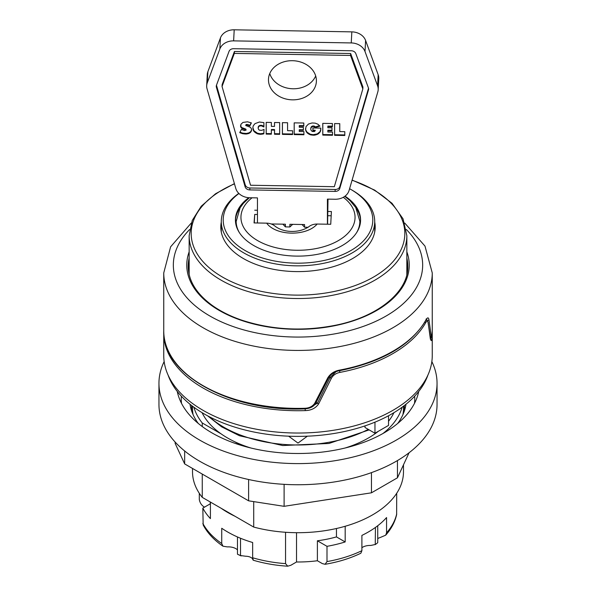 <?xml version="1.0" encoding="UTF-8"?>
<svg xmlns="http://www.w3.org/2000/svg" width="596" height="596" viewBox="0 0 596 596"><rect width="100%" height="100%" fill="white"/><g stroke="black" fill="none" stroke-linecap="round" stroke-linejoin="round"><path stroke-width="0.89" d="M235.442 220.773A62.573 36.125 180 0 1 239.786 208.309M356.214 208.309A62.573 36.125 180 0 1 360.558 220.773M236.15 221.399A61.85 35.708 0 0 0 236.15 221.556A61.85 35.708 0 0 0 238.028 230.302M357.973 230.302A61.85 35.708 0 0 0 359.85 221.556A61.85 35.708 0 0 0 359.85 221.399M254.276 222.934L254.723 214.426L257.45 214.478M328.009 215.715L331.182 215.774M272.812 224.677L273.534 224.007M327.599 224.223L328.009 199.124M302.038 224.506L304.556 227.21L308.065 227.277M282.869 224.17L285.387 226.875L289.902 226.957L292.703 224.342M257.45 222.986L257.45 197.887L249.791 197.745A14.386 11.741 3 0 1 235.8 188.463L207.065 88.886A14.386 11.741 3 0 1 206.685 85.668A14.386 11.741 3 0 1 207.289 82.792L219.857 48.976A14.386 11.741 3 0 1 233.625 40.871L351.245 42.934A14.386 11.741 3 0 1 365.013 51.532L377.581 85.787A14.386 11.741 3 0 1 378.184 89.698A14.386 11.741 3 0 1 377.812 91.888L349.077 190.459A14.386 11.741 3 0 1 335.086 199.25L327.42 199.116L327.42 224.215M275.628 226.659C273.251 224.454 270.271 223.284 266.688 223.15L254.052 222.926L254.723 214.426M254.723 210.202L257.45 210.246M406.807 274.644A108.844 62.841 0 0 0 406.845 273.162L406.845 235.688A108.844 62.841 180 0 1 364.499 285.439A108.844 62.841 180 0 1 221.041 280.12A108.844 62.841 180 0 1 189.155 235.688L189.155 273.162A108.844 62.841 0 0 0 189.193 274.644M378.184 89.698L378.765 78.627A14.386 11.741 -177 0 0 378.169 74.716L365.594 40.461A14.386 11.741 -177 0 0 351.834 31.871L234.206 29.8A14.386 11.741 -177 0 0 220.445 37.913L207.87 71.721A14.386 11.741 -177 0 0 207.274 74.604L206.685 85.668M328.009 211.491L331.406 211.55L330.735 224.275L317.139 224.036C313.556 224.044 310.576 225.109 308.199 227.232M289.902 226.957L289.902 224.29L304.556 224.55L304.556 227.21M271.18 223.962L285.387 224.215L285.387 226.875M266.189 122.366L271.359 122.456L271.359 126.359L274.51 126.419L274.51 122.508L279.673 122.597L279.673 134.338L274.51 134.249L274.51 130.107L271.359 130.055L271.359 134.189L266.189 134.1L266.189 122.366M266.218 122.366L266.218 133.549L271.359 133.638M266.189 134.1L266.218 133.549M271.359 130.055L271.389 129.503L274.54 129.555L274.54 133.69L279.673 133.787M274.51 130.107L274.54 129.555M274.51 134.249L274.54 133.69M274.54 122.508L274.51 126.419M282.4 122.649L287.577 122.739L287.577 130.673L292.599 130.762L292.599 134.562L282.4 134.383L282.4 122.649M282.43 122.649L282.43 133.832L292.599 134.011M282.4 134.383L282.43 133.832M294.186 122.858L303.796 123.022L303.796 126.21L299.252 126.129L299.252 127.253L303.379 127.328L303.379 130.345L299.252 130.271L299.252 131.493L303.908 131.574L303.908 134.763L294.186 134.592L294.186 122.858L294.215 134.04L303.908 134.212M294.186 134.592L294.215 134.04M299.252 130.271L299.281 129.719L303.379 129.786M299.252 126.129L299.281 125.577L303.796 125.659M322.779 123.357L332.397 123.528L332.397 126.717L327.845 126.635L327.845 127.76L331.972 127.827L331.972 130.844L327.845 130.77L327.845 131.999L332.508 132.081L332.508 135.27L322.779 135.098L322.779 123.357M322.808 123.357L322.808 134.54L332.508 134.711M322.779 135.098L322.808 134.54M327.845 130.77L327.875 130.219L331.972 130.293M327.845 126.635L327.875 126.084L332.397 126.158M334.594 123.566L339.772 123.655L339.772 131.589L344.801 131.679L344.801 135.486L334.594 135.307L334.594 123.566M334.624 123.566L334.624 134.748L344.801 134.927M334.594 135.307L334.624 134.748M310.24 134.77L307.007 132.759L305.562 129.816L306.046 126.561L308.43 124.057L312.051 122.962L315.217 123.149L317.914 124.221L319.918 126.136L315.314 127.455L313.511 126.464L311.559 127.037L310.784 128.557L310.866 129.935L312.162 131.47L314.375 131.567L315.165 130.77L312.907 130.725L312.907 127.961L320.849 128.103L320.357 131.604L317.996 134.063L314.36 135.203L310.24 134.77L310.27 134.219L313.213 134.696L317.214 133.929L319.992 131.709L320.871 129.272M311.179 135.016L311.209 134.465M312.162 135.173L312.192 134.621M313.183 135.247L313.213 134.696M313.325 135.24L313.354 134.689M314.36 135.203L314.39 134.644M315.344 135.069L315.373 134.517M316.26 134.83L316.29 134.279M317.124 134.517L317.154 133.958M317.184 134.48L317.214 133.929M317.996 134.063L318.026 133.504M318.726 133.549L318.756 132.99M319.389 132.953L319.419 132.394M319.963 132.26L319.992 131.709M320.357 131.604L320.387 131.053M320.648 130.792L320.678 130.241M320.708 130.599L320.737 130.047M312.93 127.969L312.93 130.174L315.195 130.211L315.165 130.77M312.907 130.725L312.93 130.174M310.754 129.041L311.038 127.216L312.341 126.039L314.464 126.166L315.344 126.903L319.56 125.696M310.784 128.557L310.814 128.006M311.008 127.767L311.038 127.216M311.447 127.134L311.477 126.583M311.559 127.037L311.589 126.479M312.311 126.59L312.341 126.039M313.265 126.456L313.295 125.905M313.511 126.464L313.533 125.912M314.435 126.717L314.464 126.166M314.643 126.829L314.673 126.27M315.314 127.455L315.344 126.903M305.539 128.468L305.778 130.07L307.037 132.2L310.27 134.219M305.562 129.816L305.592 129.265M305.748 130.621L305.778 130.07M306.053 131.373L306.083 130.822M306.463 132.066L306.493 131.515M307.007 132.759L307.037 132.2M307.67 133.385L307.7 132.834M308.415 133.929L308.445 133.37M309.257 134.376L309.287 133.824M310.151 134.733L310.181 134.182M242.565 133.675L239.741 132.64L241.395 129.377L244.375 130.599L246.141 130.07L241.991 128.438L240.866 127.306L240.881 124.326L242.93 122.426L247.541 121.808L251.385 122.903L249.813 125.95L247.333 125.004L245.731 125.51L250.208 127.239L251.259 128.356L251.601 129.742L250.841 132.007L249.143 133.333L246.394 134.025L242.565 133.675L242.594 133.124L246.424 133.474L249.173 132.774L250.871 131.455L251.587 129.6M243.421 133.862L243.451 133.31M244.412 133.996L244.442 133.437M245.396 134.055L245.425 133.504M246.394 134.025L246.424 133.474M247.392 133.899L247.422 133.34M248.316 133.675L248.346 133.117M249.143 133.333L249.173 132.774M249.888 132.901L249.918 132.342M250.253 132.617L250.283 132.066M250.841 132.007L250.871 131.455M251.259 131.314L251.288 130.762M251.512 130.561L251.542 130.01M245.731 125.51L246.059 124.549L246.886 124.415L249.843 125.398L251.177 122.813M246.029 125.1L246.059 124.549M246.856 124.966L246.886 124.415M247.333 125.004L247.362 124.445M248.331 125.234L248.361 124.683M248.949 125.473L248.979 124.922M249.813 125.95L249.843 125.398M240.568 125.503L241.41 127.417L245.79 129.086L246.141 130.07M240.583 126.546L240.613 125.987M240.866 127.306L240.896 126.754M241.387 127.969L241.41 127.417M241.991 128.438L242.013 127.887M242.833 128.855L242.855 128.296M243.839 129.146L243.868 128.594M244.613 129.295L244.643 128.743L244.636 129.295M245.761 129.637L245.79 129.086M239.979 132.17L242.594 133.124M240.724 133.072L240.754 132.513M241.648 133.407L241.678 132.848M257.465 133.824L253.844 131.239L253.084 129.719L252.89 127.186L253.367 125.637L254.991 123.633L259.387 122.016L263.901 122.634L263.901 126.978L261.517 125.883L259.908 125.935L258.88 126.426L258.113 128.11L258.686 129.637L259.61 130.226L261.771 130.345L264.021 129.399L263.849 133.817L260.467 134.323L257.465 133.824L257.494 133.266L260.497 133.765L263.872 133.266M258.448 134.093L258.478 133.534M258.478 134.093L258.5 133.541M259.454 134.256L259.483 133.705M260.467 134.323L260.497 133.765M261.167 134.301L261.197 133.742M262.166 134.204L262.195 133.646M262.896 134.063L262.925 133.511M258.12 127.827L258.388 126.501L259.938 125.376L261.547 125.324L263.901 126.404M258.366 127.052L258.388 126.501M258.88 126.426L258.91 125.875M259.081 126.285L259.104 125.734M259.908 125.935L259.938 125.376M260.914 125.823L260.944 125.272M261.517 125.883L261.547 125.324M262.456 126.129L262.486 125.57M263.104 126.434L263.134 125.883M252.868 127.544L253.874 130.68L257.494 133.266M252.905 128.915L252.935 128.364M253.084 129.719L253.114 129.168M253.397 130.479L253.427 129.928M253.844 131.239L253.874 130.68M254.388 131.887L254.417 131.336M255.036 132.483L255.066 131.932M255.811 133.027L255.84 132.468M256.69 133.511L256.72 132.953M362.83 88.946L362.927 87.009L350.642 53.513L234.437 51.472L222.144 84.535L222.047 86.472L250.543 185.237L334.326 186.704L362.83 88.946L350.537 55.45L350.642 53.513M350.537 55.45L234.34 53.409L234.437 51.472M234.34 53.409L222.047 86.472M368.41 87.888A4.798 3.911 3 0 1 368.611 89.191A4.798 3.911 3 0 1 368.484 89.921L339.75 188.492A4.798 3.911 3 0 1 335.086 191.42L249.791 189.915A4.798 3.911 3 0 1 245.127 186.824L216.393 87.247A4.798 3.911 3 0 1 216.266 86.174A4.798 3.911 3 0 1 216.467 85.213L229.035 51.398A4.798 3.911 3 0 1 233.625 48.701L351.245 50.764A4.798 3.911 3 0 1 355.834 53.633L368.41 87.888M216.467 85.213A4.798 3.911 -177 0 0 216.49 85.31L245.232 184.887A4.798 3.911 -177 0 0 249.888 187.978L335.183 189.483A4.798 3.911 -177 0 0 339.847 186.555L368.514 88.23M316.401 80.691A23.974 19.564 3 0 1 316.379 81.533A23.974 19.564 3 0 1 291.407 99.808A23.974 19.564 3 0 1 268.498 79.007A23.974 19.564 3 0 1 292.949 60.71A23.974 19.564 3 0 1 316.401 80.691M269.764 73.524A23.974 19.564 -177 0 0 291.988 88.737A23.974 19.564 -177 0 0 315.686 75.945M364.99 425.887L364.99 427.481L374.959 433.24L374.959 422.154M288.643 436.183L298 443.089L307.357 436.183M168.057 375.011A132.573 76.541 0 0 0 298 436.376A132.573 76.541 0 0 0 427.943 375.011M305.174 408.863L305.234 410.607A134.256 77.51 0 0 1 163.744 333.209L163.758 332.039A134.256 77.51 0 0 0 163.744 333.209L163.744 355.529A134.256 77.51 0 0 0 246.625 427.138A134.256 77.51 0 0 0 392.928 410.331A134.256 77.51 0 0 0 432.256 355.529L432.256 333.209A134.256 77.51 0 0 1 432.055 337.388A1.438 1.17 -174.7 0 0 431.817 336.725M192.515 406.196L192.515 408.379A105.485 60.904 0 0 0 193.067 414.592M402.933 414.592A105.485 60.904 0 0 0 403.485 408.379L403.485 406.196M397.45 460.566L397.45 477.806L409.072 452.759M371.464 472.621L371.464 492.81L397.45 477.806M284.106 484.339L284.106 506.324L371.464 492.81M248.606 479.504L248.606 500.826L284.106 506.324M184.656 450.963L184.656 463.912L248.606 500.826M175.142 442.061L175.142 443.409L184.656 463.912M158.953 383.325L158.953 404.46A139.047 80.281 0 0 0 199.675 461.23A139.047 80.281 0 0 0 351.208 478.633A139.047 80.281 0 0 0 437.047 404.46L437.047 383.325A139.047 80.281 180 0 1 351.208 457.49A139.047 80.281 180 0 1 199.675 440.086A139.047 80.281 180 0 1 158.953 383.325A139.047 80.281 180 0 1 164.153 361.571M405.98 404.244A108.36 62.565 180 0 1 397.755 423.413M198.245 423.413A108.36 62.565 180 0 1 190.02 404.244M418.727 391.46A121.547 70.172 180 0 1 298 453.496A121.547 70.172 180 0 1 177.273 391.46M431.847 361.571A139.047 80.281 180 0 1 437.047 383.325M192.515 468.449L192.515 471.801A105.485 60.904 0 0 0 202.26 497.369L202.26 474.073M253.717 501.616L253.717 527.073L202.26 497.369M202.26 426.557L202.26 422.981L221.086 433.851A99.487 57.439 0 0 0 234.884 441.822L240.829 445.249M253.717 527.073A105.485 60.904 0 0 0 403.485 471.801L403.485 464.798M382.982 433.493A105.485 60.904 0 0 0 402.106 407.224M238.802 193.387A76.713 44.29 0 0 0 221.287 221.556A76.713 44.29 0 0 0 268.64 262.478A76.713 44.29 0 0 0 352.243 252.875A76.713 44.29 0 0 0 374.713 221.556A76.713 44.29 0 0 0 352.243 190.243L350.888 189.454A74.798 43.188 180 0 1 350.888 250.529A74.798 43.188 180 0 1 248.517 252.376A74.798 43.188 180 0 1 238.921 193.506M349.584 188.716A74.798 43.188 180 0 1 350.888 189.454M345.024 196.159A62.573 36.125 180 0 1 360.573 219.991A62.573 36.125 180 0 1 342.246 245.537A62.573 36.125 180 0 1 274.056 253.367A62.573 36.125 180 0 1 235.427 219.991A62.573 36.125 180 0 1 248.763 197.701M374.713 222.077A77.197 44.566 180 0 1 375.197 227.039A77.197 44.566 180 0 1 352.586 258.552A77.197 44.566 180 0 1 268.461 268.215A77.197 44.566 180 0 1 220.803 227.039A77.197 44.566 180 0 1 221.287 222.077M352.05 180.253A106.818 61.671 180 0 1 373.536 277.058A106.818 61.671 180 0 1 222.464 277.058A106.818 61.671 180 0 1 234.474 183.866M430.431 337.09A1.438 1.244 -5.9 0 0 431.213 336.099L428.919 319.508A1.438 1.214 170.6 0 1 427.563 320.544M432.078 334.833A1.438 1.17 -175.1 0 0 432.093 334.661C431.824 337.291 431.534 337.768 431.213 336.099M304.549 408.886L304.578 408.282A134.256 77.51 180 0 1 163.744 330.862C161.814 374.37 230.712 412.127 304.549 408.886C309.905 408.603 313.638 406.718 315.738 403.254A1.438 0.693 -151.7 0 1 314.651 403.395C312.379 406.561 309.019 408.193 304.578 408.282M315.738 403.254L328.716 377.737A1.438 0.663 -154.3 0 1 327.74 377.924L314.651 403.395M328.716 377.737C330.996 374.027 334.483 371.703 339.184 370.772L339.362 370.153C334.14 371.181 330.266 373.767 327.74 377.924M426.095 318.979L426.848 319.031L425.611 320.737A1.438 1.117 -150.7 0 0 425.723 320.29A134.256 77.51 180 0 1 339.362 370.153M428.919 319.508C428.405 317.109 427.339 317.37 425.723 320.29M325.111 564.285C338.282 562.065 350.202 558.377 360.856 553.23L361.899 550.674L361.899 535.402A99.487 57.439 0 0 0 386.558 517.559L386.558 532.824L385.687 535.186L379.935 537.629A7.674 4.433 0 0 0 377.73 538.613M377.559 542.837L377.73 542.703A98.295 56.747 180 0 1 375.443 544.461L370.772 545.452A10.549 6.087 -0 0 0 361.899 547.694M345.181 526.268L345.181 541.943L336.457 536.907A87.746 50.66 180 0 1 317.392 540.781L326.995 546.323L326.995 561.588L325.103 564.278L322.339 563.6L317.392 560.747A87.746 50.66 180 0 1 296.517 561.991L290.788 565.299L287.726 566.193L285.544 563.63L285.544 532.273M237.476 549.862A10.549 6.087 0 0 0 227.337 546.897L222.971 546.197L221.742 543.53L221.742 528.265A99.487 57.439 0 0 0 252.652 542.502L252.652 557.767C253.471 560.657 253.404 560.955 252.458 558.646A7.674 4.433 0 0 0 245.671 556.239L240.516 555.547A98.295 56.747 180 0 1 237.476 554.228L237.476 536.959M339.556 370.705L339.876 372.403A134.256 77.51 0 0 0 392.928 353.57A134.256 77.51 0 0 0 425.551 322.935A1.438 1.117 -150.4 0 0 424.963 321.862M425.551 322.935C426.773 320.797 427.6 320.626 428.032 322.429A1.438 1.207 -10.3 0 0 428.055 321.959L430.409 339.28M428.055 321.959L426.274 319.672M428.032 322.429L430.655 339.206A1.438 1.237 -7.1 0 0 430.662 338.9M430.655 339.206C431.184 341.515 431.653 340.912 432.055 337.388M305.234 410.607C311.201 410.45 315.679 408.2 318.644 403.872A1.438 0.685 -152.5 0 1 317.467 403.201L308.117 408.424M318.644 403.872L331.406 378.214A1.438 0.648 -155 0 1 330.095 377.559L317.467 403.201L316.171 402.456M331.406 378.214C333.216 375.115 336.047 373.178 339.876 372.403M336.017 371.688L330.095 377.559L329.126 377M388.525 415.755L388.525 425.41L374.959 433.24M221.086 508.239A99.487 57.439 0 0 0 234.884 516.203M202.081 412.67A99.487 57.439 0 0 0 221.086 433.851M193.894 407.224A105.485 60.904 0 0 0 202.26 422.981M345.077 448.021A99.487 57.439 0 0 0 368.35 438.03A99.487 57.439 0 0 0 378.393 431.258M388.525 421.245A99.487 57.439 0 0 0 393.919 412.67M234.884 441.822A99.487 57.439 0 0 0 250.923 448.021M210.41 502.07L210.41 518.609A99.487 57.439 180 0 1 202.826 508.112L203.169 524.964C207.438 532.988 214.038 540.065 222.971 546.197M210.41 503.739L202.826 508.112M336.457 536.907L336.457 528.51M345.181 541.943A99.487 57.439 180 0 1 326.995 546.323M385.687 535.186C391.334 528.846 394.977 521.984 396.631 514.601L396.705 493.272M204.54 507.181C201.627 505.483 199.883 502.905 199.295 499.448L199.295 493.272M296.517 561.991L296.517 532.697M317.392 560.747L317.392 540.781M237.476 554.228L241.149 555.926L240.516 555.547L240.516 538.255M377.648 542.77L375.257 544.61L375.443 527.43M377.73 542.703L377.73 525.732M253.814 131.187L253.844 130.636M368.484 89.921L368.559 88.446M216.393 87.247L216.49 85.31M245.127 186.824L245.232 184.887M249.791 189.915L249.888 187.978M335.086 191.42L335.183 189.483M339.75 188.492L339.847 186.555M207.87 71.721L207.289 82.792M220.445 37.913L219.857 48.976M234.206 29.8L233.625 40.871M351.834 31.871L351.245 42.934M365.594 40.461L365.013 51.532M378.169 74.716L377.581 85.787M266.688 223.15A27.543 15.906 0 0 0 291.407 233.125A27.543 15.906 0 0 0 317.139 224.036M343.289 197.291A57.06 32.944 180 0 1 355.03 218.33A57.06 32.944 180 0 1 296.264 250.253A57.06 32.944 180 0 1 246.692 231.74A57.06 32.944 180 0 1 252.063 197.79M344.764 196.36L349.994 200.599L355.745 207.535L359.85 221.243A61.85 35.708 180 0 1 359.82 222.33A61.85 35.708 180 0 1 356.684 232.522M239.316 232.522A61.85 35.708 180 0 1 236.15 221.243A61.85 35.708 180 0 1 236.18 220.155M368.254 429.366A104.762 60.487 180 0 1 209.39 416.768M404.334 405.548A106.446 61.455 180 0 1 404.349 410.987M191.651 410.987A106.446 61.455 180 0 1 191.666 405.548M414.652 396.198A116.749 67.408 180 0 1 414.511 403.313M181.489 403.313A116.749 67.408 180 0 1 181.348 396.198M163.744 330.862L163.744 272.923A134.256 77.51 180 0 0 203.072 327.733A134.256 77.51 180 0 0 349.375 344.533A134.256 77.51 180 0 0 432.256 272.923L432.256 330.862A134.256 77.51 180 0 1 432.093 334.661M188.306 268.99A109.798 63.392 180 0 1 189.155 263.387M406.845 263.387A109.798 63.392 180 0 1 407.694 268.99M406.845 257.904A109.798 63.392 180 0 1 407.798 266.263C408.558 291.377 378.743 316.513 335.988 325.155C303.439 331.607 272.163 329.99 242.162 320.298C230.518 316.334 220.49 311.328 212.072 305.286C196.315 293.649 188.358 280.642 188.202 266.263A109.798 63.392 180 0 1 189.155 257.904M406.845 251.832A111.236 64.226 180 0 1 351.007 321.557A111.236 64.226 180 0 1 219.343 310.501A111.236 64.226 180 0 1 189.155 251.832M406.338 229.482A124.661 71.974 180 0 1 373.595 322.324A124.661 71.974 180 0 1 209.852 315.984A124.661 71.974 180 0 1 189.662 229.482M326.995 561.588A99.487 57.439 0 0 0 361.899 550.674M386.558 532.824A99.487 57.439 0 0 0 396.705 513.834M202.826 523.377A99.487 57.439 0 0 0 221.742 543.53M252.652 557.767A99.487 57.439 0 0 0 285.544 563.63M308.706 226.785C300.146 232.731 284.799 233.379 275.397 226.435M249.359 197.738L243.421 203.281L240.114 207.766L236.15 221.556M369.155 429.887L328.962 443.461L282.69 445.54L239.421 435.728L221.63 426.848L207.609 415.829M374.713 232L374.713 221.556M221.287 232L221.287 221.556M406.845 235.688L403.038 218.814L392.012 203.281L374.638 190.102L352.109 180.052M234.399 183.628L215.581 193.737L201.254 206.209L192.247 220.453L189.155 235.688M430.603 338.394L431.75 336.964L432.256 330.862M425.611 320.737C410.51 345.501 381.701 362.182 339.184 370.772M188.306 269.005L189.155 263.499M407.694 269.005L406.845 263.499M163.744 272.923L170.62 246.811L191.279 223.031M432.256 272.923L424.985 246.103L404.721 223.031M432.242 332.039L432.256 333.209M426.796 319.769L426.378 319.53M210.254 503.821L210.254 501.981M287.726 566.2C275.62 565.448 264.132 563.451 253.248 560.21"/></g></svg>

